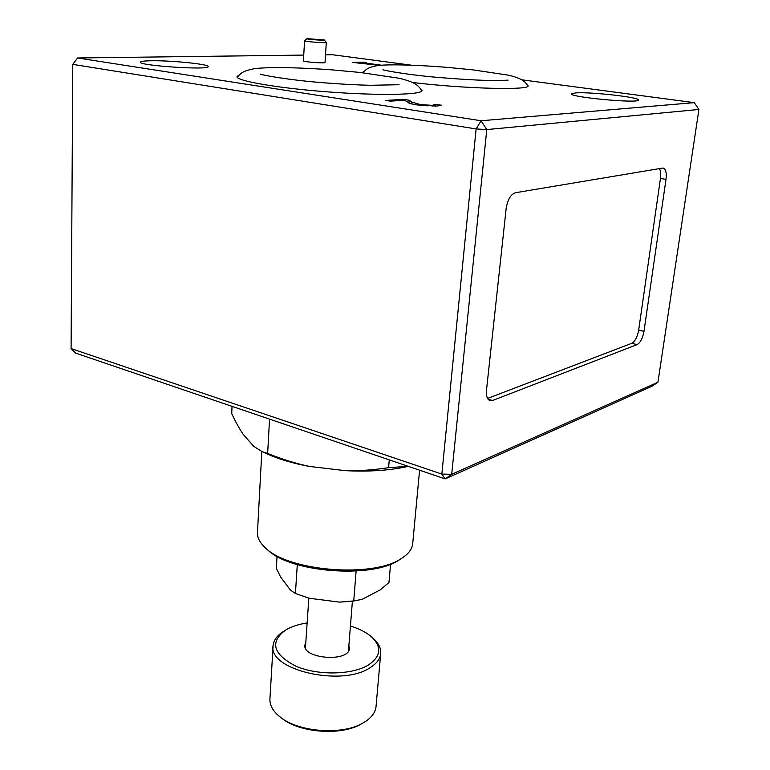 <?xml version="1.0" encoding="UTF-8"?>
<svg xmlns="http://www.w3.org/2000/svg" width="770" height="770" viewBox="0 0 770 770"><rect width="100%" height="100%" fill="white"/><g stroke="black" fill="none" stroke-linecap="round" stroke-linejoin="round"><path stroke-width="1.16" d="M348.877 645.539L349.368 648.523C349.051 662.537 302.254 658.851 304.901 645.029L305.806 642.488M283.466 631.487L283.418 631.515C277.161 635.462 273.725 640.091 273.109 645.433C267.488 669.89 342.198 687.418 370.447 667.455C376.617 663.519 380.024 658.995 380.669 653.894C381.198 648.552 378.792 643.46 373.479 638.609L371.814 637.108C381.93 647.002 380.938 656.204 368.84 664.731C352.766 675.021 317.933 675.791 295.757 666.127C273.138 654.221 269.635 642.276 285.247 630.293C291.012 626.761 298.308 624.316 307.134 622.94M350.427 626.02C359.455 628.782 366.587 632.478 371.814 637.108M376.097 705.965L376.02 706.812C375.346 712.231 371.958 717.043 365.846 721.259L362.102 723.502C341.177 735.389 298.327 732.01 280.203 717.053C272.869 711.211 269.452 705.022 269.962 698.467L273.061 646.328M280.203 717.053L281.849 718.314C299.251 732.665 340.253 735.899 360.341 724.493L362.218 723.434M237.218 77.193L237.439 76.962C241.53 72.592 242.81 71.081 254.6 68.607C271.358 66.788 300.81 67.577 332.573 69.906L360.36 72.486L399.438 78.309C414.462 81.947 418.716 85.355 421.902 90.975M420.497 88.714L422.095 90.61C421.816 94.912 378.686 95.778 327.616 91.871C276.526 88.011 235.158 80.706 237.083 76.509L239.008 75.114M362.968 72.688L363.045 72.621C366.789 68.703 368.147 67.337 378.291 65.44C392.661 64.151 418.649 65.113 447.091 67.356L472.713 69.839L508.441 75.171C521.588 78.261 525.496 81.582 527.893 86.192M526.805 84.382L528.114 85.836C529.721 90.398 465.215 88.81 413.009 82.554M363.055 72.784L362.834 72.111L364.412 71.052M306.883 38.673L304.574 40.762C303.755 41.57 326.615 43.303 326.307 42.417L324.266 39.963C325.364 40.772 305.382 39.251 306.922 38.644L324.266 39.963M325.036 62.466L325.036 62.495C325.325 63.583 302.572 61.87 303.399 60.859L304.574 40.762M77.587 57.971L72.765 64.372L476.12 128.937L481.086 120.755L486.784 129.581L476.12 128.937L441.836 474.089L451.692 474.301L445.175 478.911L441.836 474.089L71.09 348.579L75.527 353.074L445.175 478.911L652.036 386.213L657.936 382.247L451.692 474.301L486.784 129.581L698.91 109.465L694.261 102.651L481.086 120.755L77.587 57.971L303.736 55.084M698.91 109.465L657.936 382.247M71.09 348.579L72.765 64.372M325.517 54.805L332.39 54.718L411.074 65.142M522.05 79.839L694.261 102.651M662.45 168.11L663.288 168.13C665.829 169.208 666.733 172.952 666.002 179.381L643.98 331.341C642.681 338.28 640.38 342.708 637.079 344.623L492.569 400.496L489.941 400.641C487.189 399.418 486.043 395.896 486.505 390.082L506.15 208.641C507.594 199.7 510.683 194.387 515.428 192.731L662.45 168.11M150.881 60.772C170.901 60.31 209.835 64.266 208.15 66.634C209.353 70.368 137.618 65.604 140.4 62.1C140.775 61.331 144.269 60.888 150.881 60.772M575.71 92.9C590.407 91.726 640.409 97.347 638.407 100.033C639.264 103.729 568.51 97.126 571.561 93.825L575.71 92.9M379.119 65.354L352.544 62.399L363.565 62.177L366.53 62.572L362.468 62.659L381.179 65.171M390.323 101.12L385.722 100.418L403.605 99.388L409.188 100.235L411.863 102.092L420.574 104.624L432.268 105.336L435.695 104.354L441.508 105.23L436.744 106.077L416.936 104.922L410.304 103.584L404.577 100.283L390.323 101.12M435.695 104.354L435.541 106.145M434.992 104.884L434.886 106.173M409.188 100.235L408.947 103.122M403.605 99.388L403.519 100.35M487.574 398.446L631.766 343.314C635.086 341.399 637.387 336.99 638.676 330.07L660.448 178.438C661.026 174.087 660.689 170.815 659.447 168.611M362.218 599.329L352.208 601.255L339.378 602.111L354.421 600.879L362.218 599.329L380.418 589.743L388.956 582.505L390.573 564.189M277.036 556.354L276.334 568.289L280.646 577.086L290.492 590.166L295.42 593.497L309.261 598.251L339.378 602.111M309.261 598.251L305.68 597.174M295.42 593.497L297.287 564.631M356.125 571.061L353.738 600.956M412.749 543.197L412.662 544.13C411.95 549.453 408.148 554.265 401.276 558.568C373.402 578.077 288.471 571.388 265.448 547.884L267.382 549.616C289.789 572.466 372.025 578.944 399.149 559.982L401.411 558.491M269.548 419.121L267.652 453.472C282.349 459.334 296.238 463.646 309.319 466.418C292.918 463.338 279.019 459.257 267.604 454.146L264.755 452.818M408.283 466.351C390.313 470.441 369.321 471.875 345.297 470.663L309.319 466.418M345.297 470.663C358.618 471.019 373.055 470.027 388.6 467.679L408.11 466.293M389.274 459.882L388.6 467.679M232.04 406.358L231.712 413.615C235.687 422.085 239.557 429.063 243.33 434.55L254.004 446.571L262.272 451.663L267.652 453.472M265.448 547.884C259.654 542.581 257.007 537.258 257.498 531.916L261.819 451.461M432.268 105.336L432.191 106.202M427.119 105.317L427.061 106.01M420.574 104.624L420.507 105.413M411.863 102.092L411.7 103.96M666.002 179.381L660.448 178.438M492.569 400.496L488.026 399.168M637.079 344.623L631.766 343.314M643.98 331.341L638.676 330.07M380.669 653.894L376.02 706.812M360.341 724.493L362.102 723.502M308.818 598.126L305.43 648.013M352.4 601.226L348.444 651.054M399.053 84.729L370.389 85.287C361.284 85.123 343.054 84.325 322.948 82.708C288.538 80.07 262.166 75.056 260.221 74.132M508.075 80.138L502.993 80.378C490.269 80.937 468.468 79.936 437.572 77.385C409.043 74.988 384.721 70.59 382.959 69.762M325.036 62.495L326.307 42.417M352.208 601.255L354.421 600.879M267.604 454.146L262.272 451.663M399.149 559.982L401.276 558.568M419.583 470.2L412.662 544.13"/></g></svg>
